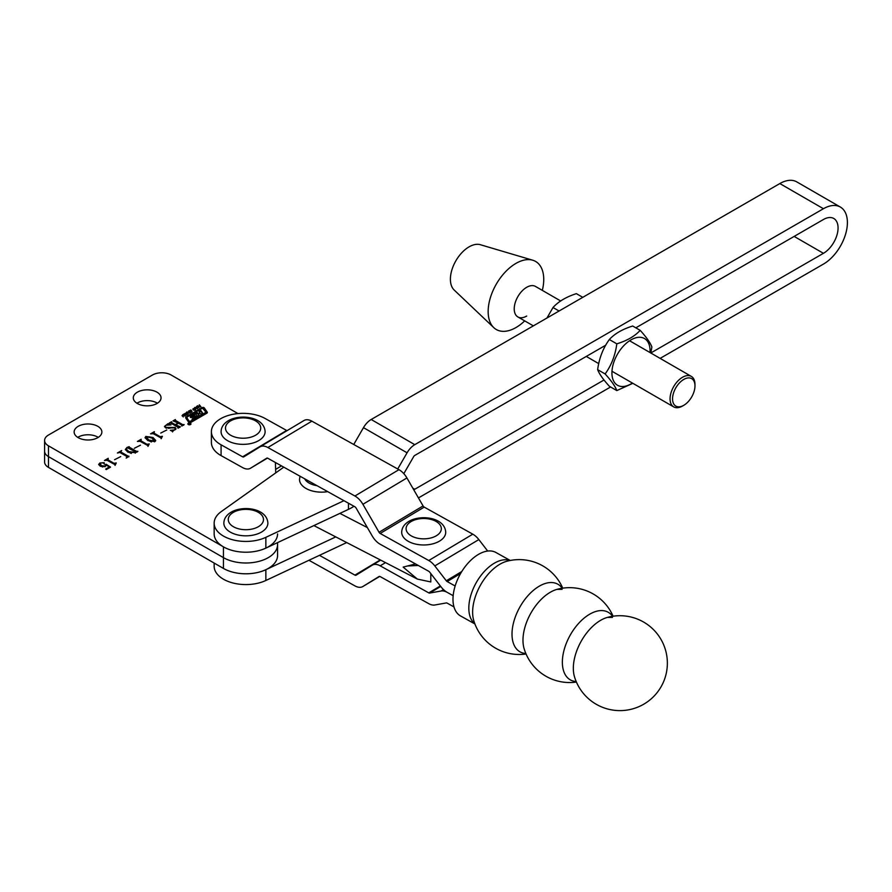 <?xml version="1.0" encoding="UTF-8"?>
<svg xmlns="http://www.w3.org/2000/svg" width="892" height="892" viewBox="0 0 892 892"><rect width="100%" height="100%" fill="white"/><g stroke="black" fill="none" stroke-linecap="round" stroke-linejoin="round"><path stroke-width="1.34" d="M97.819 437.113A13.871 8.006 0 0 0 77.76 437.381A13.871 8.006 0 0 1 97.819 437.113A13.871 8.006 0 0 1 98.265 437.381A13.871 8.006 0 0 0 97.819 437.113M156.981 402.961A13.871 8.006 0 0 0 136.911 403.229A13.871 8.006 0 0 1 156.981 402.961A13.871 8.006 0 0 1 157.416 403.229A13.871 8.006 0 0 0 156.981 402.961M277.568 555.159A31.699 18.308 0 0 1 277.568 555.482A31.699 18.308 0 0 1 258 572.396A31.699 18.308 0 0 1 223.446 568.427L48.469 467.397A13.213 7.627 0 0 1 44.6 462.011L44.6 451.218A13.213 7.627 0 0 0 48.469 456.615L223.446 557.634A31.699 18.308 0 0 0 258 561.603A31.699 18.308 0 0 0 277.568 544.7A31.699 18.308 0 0 0 277.568 544.376A31.699 18.308 0 0 1 277.568 544.7L277.568 542.626M415.538 563.934L403.151 567.1L417.356 579.086L430.803 581.952L430.803 573.601M607.385 617.409L607.385 617.409A38.746 21.965 119.1 0 0 600.238 620.553A38.746 21.965 119.1 0 0 573.333 668.286A38.746 21.965 119.1 0 0 574.426 676.571A47.432 47.432 0 0 0 667.361 663.157A47.432 47.432 0 0 0 607.385 617.409L612.436 617.398M613.094 616.216A47.432 47.432 0 0 0 557.032 589.356L557.032 589.356A38.746 21.965 119.1 0 0 549.885 592.5A38.746 21.965 119.1 0 0 522.98 640.233A38.746 21.965 119.1 0 0 524.072 648.517A47.432 47.432 0 0 0 576.41 682.046M612.559 616.294A38.746 21.965 119.1 0 0 589.266 614.443A38.746 21.965 119.1 0 0 562.361 662.176A38.746 21.965 119.1 0 0 576.199 681.544M562.205 588.252A38.746 21.965 119.1 0 0 538.913 586.39A38.746 21.965 119.1 0 0 512.008 634.123A38.746 21.965 119.1 0 0 525.856 653.501M562.74 588.163A47.432 47.432 0 0 0 506.689 561.302L506.689 561.302A38.746 21.965 119.1 0 0 499.531 564.446A38.746 21.965 119.1 0 0 472.626 612.18A38.746 21.965 119.1 0 0 473.73 620.464A47.432 47.432 0 0 0 526.068 653.992M510.257 560.477L495.885 552.471A36.327 20.594 119.1 0 0 478.212 554.545A36.327 20.594 119.1 0 0 454.864 586.936A36.327 20.594 119.1 0 0 460.528 615.937L474.901 623.943M453.972 606.917L447.16 603.126A2.197 1.293 -120.9 0 0 446.29 602.936L434.805 604.999A15.409 9.054 59.1 0 1 428.762 603.661L380.182 576.6A2.197 1.293 -120.9 0 0 379.055 576.511A2.197 1.293 -120.9 0 0 379.044 576.511L362.899 586.49A15.409 9.054 59.1 0 1 362.832 586.535A15.409 9.054 59.1 0 1 354.916 585.888L308.933 560.276M266.741 458.198L266.719 458.209A2.197 1.293 -120.9 0 0 266.719 458.209A2.197 1.293 -120.9 0 1 267.868 458.298L354.916 506.801A2.197 1.293 -120.9 0 1 356.053 507.983L372.209 535.958A15.409 9.054 59.1 0 0 380.182 544.243L428.762 571.304A2.197 1.293 -120.9 0 1 429.632 572.073L441.116 586.947A15.409 9.054 59.1 0 0 447.16 592.344L453.158 595.689L447.16 592.344A15.409 9.054 -120.9 0 0 441.116 591.006L429.632 593.068A2.197 1.293 59.1 0 1 428.762 592.879L380.182 565.818A15.409 9.054 -120.9 0 0 372.276 565.171A15.409 9.054 -120.9 0 0 372.209 565.216L356.053 575.195A2.197 1.293 59.1 0 1 354.916 575.106L319.436 555.337M261.434 532.111A22.021 12.711 180 0 1 237.439 534.865A22.021 12.711 180 0 1 223.847 523.125C223.981 518.642 226.434 514.974 231.206 512.12C243.505 505.05 267.076 508.485 267.879 523.125A22.021 12.711 180 0 1 261.434 532.111M397.72 468.991L407.075 452.802A15.409 8.898 -60 0 1 414.769 444.662L823.428 208.728A33.907 19.579 -60 0 1 840.375 207.055A33.907 19.579 -60 0 1 847.4 222.576A33.907 19.579 -60 0 1 823.428 264.099L660.125 358.383M823.428 208.728L779.831 183.562A33.907 19.579 -60 0 1 796.79 181.89L840.375 207.055M635.818 327.832L823.428 219.51A20.694 11.953 -60 0 1 833.775 218.484A20.694 11.953 -60 0 1 836.44 221.171A20.694 11.953 -60 0 1 838.067 227.962A20.694 11.953 -60 0 1 823.428 253.317L650.814 352.976M779.831 183.562L371.183 419.496A15.409 8.898 -60 0 0 363.479 427.636L353.745 444.484M604.007 380.003L414.769 489.251A2.197 1.271 -60 0 1 413.676 489.362L413.42 489.217M610.585 386.983L418.448 497.914M403.82 473.663L413.676 456.615A2.197 1.271 -60 0 1 414.769 455.444L605.668 345.237M214.158 523.125L214.158 533.907A31.699 18.308 180 0 0 232.243 550.442A31.699 18.308 180 0 0 265.861 548.112L265.861 537.33A31.699 18.308 180 0 1 232.243 539.66A31.699 18.308 180 0 1 214.158 523.125A31.699 18.308 180 0 1 221.261 511.584L283.779 467.163M265.861 537.33L343.966 500.691M353.968 506.266A42.716 24.664 180 0 1 348.46 509.365L348.46 503.2M265.861 548.112L348.46 509.365M222.922 568.126A31.699 18.308 0 0 0 265.861 569.698L335.76 536.906M214.158 563.064L214.158 566.275A31.699 18.308 0 0 0 232.243 582.799A31.699 18.308 0 0 0 265.861 580.48L265.861 569.698M346.698 542.559L265.861 580.48M560.644 300.95L535.49 286.432A17.617 10.169 120 0 0 526.681 287.302A17.617 10.169 120 0 0 515.175 302.823A17.617 10.169 120 0 0 517.873 316.939A17.617 10.169 120 0 0 526.681 316.058M542.325 290.368A39.304 22.69 120 0 0 532.714 260.208L480.353 244.709A26.414 15.253 120 0 0 469.08 246.85A26.414 15.253 120 0 0 452.356 268.47A26.414 15.253 120 0 0 454.184 290.045L493.778 327.632A39.304 22.69 120 0 0 515.944 327.565A39.304 22.69 120 0 0 524.708 320.875M532.714 260.208A39.304 22.69 120 0 0 515.944 263.396A39.304 22.69 120 0 0 491.068 295.553A39.304 22.69 120 0 0 493.778 327.632M190.509 423.287A1.55 0.892 0 0 0 188.825 423.087A1.55 0.892 0 0 0 187.866 423.912A1.55 0.892 0 0 0 188.323 424.547A1.55 0.892 0 0 0 190.007 424.737A1.55 0.892 0 0 0 190.966 423.912A1.55 0.892 0 0 0 190.509 423.287M188.48 424.458A1.327 0.769 0 0 0 189.929 424.625A1.327 0.769 0 0 0 190.743 423.912A1.327 0.769 0 0 0 190.353 423.377A1.327 0.769 0 0 0 188.903 423.209A1.327 0.769 0 0 0 188.089 423.912A1.327 0.769 0 0 0 188.48 424.458M190.464 417.456L193.977 417.668L192.025 419.318L195.248 417.456A3.1 1.784 0 0 0 196.129 416.43L192.572 415.694L195.85 414.055L197.344 416.274L199.128 415.248L198.503 414.122L199.953 413.286L200.912 414.211L202.696 413.186L200.878 410.498L199.094 411.524L199.841 412.851L198.091 413.676L197.31 412.561L191.022 416.185A3.1 1.784 0 0 0 190.241 416.954L190.464 417.456M195.872 414.1L197.31 413.275L198.403 414.401L198.403 413.676M186.974 417.913A1.327 0.769 0 0 0 186.874 418.192A1.327 0.769 0 0 0 186.974 418.482L190.397 422.44L205.829 413.531L206.019 412.639M189.673 421.637L206.019 412.26L202.484 408.146L187.264 416.932A1.327 0.769 0 0 0 186.874 417.478A1.327 0.769 0 0 0 186.974 417.768L189.673 422.351M188.959 422.44A1.327 0.769 0 0 0 190.832 422.44L206.833 413.208A1.773 1.026 0 0 0 207.345 412.483A1.773 1.026 0 0 0 207.212 412.104L204.279 407.9A1.327 0.769 0 0 0 202.116 407.644L186.328 416.754A2.208 1.271 0 0 0 185.681 417.657A2.208 1.271 0 0 0 185.837 418.136L188.669 422.184A1.327 0.769 0 0 0 188.959 422.44M97.819 426.331A13.871 8.006 0 0 0 82.7 424.592A13.871 8.006 0 0 0 74.136 431.984A13.871 8.006 0 0 0 78.206 437.649A13.871 8.006 0 0 0 93.314 439.388A13.871 8.006 0 0 0 101.878 431.984A13.871 8.006 0 0 0 97.819 426.331M156.981 392.168A13.871 8.006 0 0 0 141.861 390.44A13.871 8.006 0 0 0 133.298 397.832A13.871 8.006 0 0 0 137.357 403.496A13.871 8.006 0 0 0 152.476 405.236A13.871 8.006 0 0 0 161.039 397.832A13.871 8.006 0 0 0 156.981 392.168M189.985 424.302L188.39 423.845L189.572 423.856L189.182 423.388L190.375 424.068L189.316 424.291M186.071 412.806L187.041 413.353L186.785 414.958L184.834 414.624L184.566 413.676L186.071 413.208M186.071 413.531L187.041 414.066L187.041 413.353L187.32 414.289M191.602 410.944L192.092 411.647L190.732 412.405L190.174 412.115L191.579 411.435L189.305 410.833L190.81 410.008L191.39 410.365L189.806 411.056L191.602 411.468M189.773 410.844L189.806 411.547M196.708 406.339L197.444 408.804L194.835 407.41L196.039 407.566L196.708 406.339M106.226 465.579L106.204 464.765L105.211 466.527L100.272 466.237L98.689 464.397L99.882 462.981L104.152 462.703L104.319 463.517L102.669 462.758L100.283 463.171L101.164 465.624L104.977 466.092L106.081 464.241L110.552 467.107L106.282 469.571L105.702 469.058L109.493 466.873L106.282 465.256M102.914 463.06L104.152 463.416L104.152 462.703L104.319 463.517M100.283 463.171L99.737 464.386M105.702 465.457L105.579 464.476M114.577 459.703L120.688 456.604L114.577 459.703M136.387 451.296L136.387 452.021L129.139 447.84L129.139 447.115L136.387 451.296L137.892 451.319L135.606 452.634L127.935 452.199L125.359 449.445L126.943 447.494L129.15 446.647M147.983 445.632L140.044 441.295L137.401 441.462L141.181 439.277L140.891 440.793L146.957 444.294L149.243 443.926L147.871 445.955M141.081 439.756L140.891 441.507L146.957 445.019L146.957 444.294M161.173 438.028L153.223 433.679L150.581 433.847L154.361 431.661L154.071 433.178L160.136 436.69L162.422 436.311L161.051 438.351M154.26 432.141L154.071 433.902L160.136 437.403L160.136 436.69M166.258 427.402L175.144 427.446L175.958 428.74L172.613 431.416L170.339 430.312L174.52 429.888L175.345 428.974L174.509 427.937L165.522 427.814L164.507 426.398L167.975 423.667L170.985 424.904L166.001 425.228L165.198 426.198L166.447 428.205M237.974 413.587L171.141 375.008A13.213 7.627 0 0 0 152.465 375.008L48.469 435.04A13.213 7.627 0 0 0 44.6 440.436A13.213 7.627 0 0 0 48.469 445.833L223.446 546.852A31.699 18.308 0 0 0 258 550.821A31.699 18.308 0 0 0 277.568 533.907M275.728 472.883L275.416 462.502M177.999 427.268L170.762 423.087L169.257 423.064L171.576 421.726L171.61 422.596L175.233 424.681L178.166 422.998L173.037 420.879L175.356 419.541L175.401 420.411L182.637 424.592L184.142 424.614L181.823 425.952L181.79 425.083L178.534 423.209L175.601 424.893L180.362 426.8L178.043 428.138L177.999 427.268L177.898 428.06M171.677 422.094L171.61 423.31L175.233 425.406L175.233 424.681M175.468 419.909L175.401 421.135L182.637 425.317L182.637 424.592M181.689 425.874L181.79 425.083M160.716 433.066L166.815 429.966L160.716 433.066M147.804 440.559L145.073 437.582L145.864 436.433L153.045 437.526L155.71 440.47L154.885 441.651L147.804 440.559M134.346 448.286L140.457 445.186L134.346 448.286M128.849 456.113L126.173 458.087L127.11 456.648L119.862 452.467L117.387 453.013L121.658 450.549L120.721 451.976L128.849 456.537M127.032 457.585L127.11 456.648M120.799 451.463L120.721 452.701L127.969 456.882L127.969 456.158M115.035 464.654L107.096 460.317L104.453 460.484L108.233 458.298L107.943 459.815L114.009 463.316L116.283 462.948L114.912 464.988M108.133 458.778L107.943 460.54L114.009 464.041L114.009 463.316M199.317 404.834L200.934 406.752L199.83 406.217L198.793 406.819L199.016 407.856L197.4 405.938L198.57 406.551L199.607 405.96L199.317 404.834L200.522 406.986M194.467 407.967L195.437 408.503L195.17 410.108L193.218 409.785L192.962 408.837L194.467 408.358M194.467 408.681L195.437 409.227L195.437 408.503L195.705 409.45M188.58 411.022L190.197 412.951L189.093 412.416L188.067 413.007L188.279 414.055L186.662 412.137L187.844 412.751L188.87 412.149L188.58 411.022L189.795 413.186M184.075 414.479L185.213 415.828L182.838 414.691L183.295 416.932L182.158 415.583L183.518 414.2L184.8 416.062M182.514 415.048L183.328 416.921M44.6 440.436L44.6 451.218A13.213 7.627 0 0 0 48.469 456.615L223.446 557.634A31.699 18.308 0 0 0 258 561.603A31.699 18.308 0 0 0 277.568 544.7L277.568 555.482M170.584 423.02L171.409 422.54M174.375 420.834L175.2 420.355M182.637 425.317L183.551 425.25M178.857 426.777L178.857 427.491L175.601 425.618L175.601 424.893M178.857 427.491L179.771 427.435M168.443 428.383L172.111 427.736M174.029 427.725L175.144 428.171L175.144 427.446M175.144 428.171L175.902 429.063M171.922 431.081L172.557 431.126M164.574 426.777L165.221 426.008M167.674 424.982L167.975 423.667M167.975 424.38L168.7 424.681M165.299 426.554L166.258 428.115M152.476 433.467L153.703 432.765M154.26 432.865L154.071 433.902L154.26 432.865M160.136 437.403L161.118 437.359L161.118 436.645M161.943 437.303L161.173 438.741M145.128 437.95L145.82 437.169M145.864 437.024L145.864 436.433M149.276 436.801L153.045 438.24L153.045 437.526M153.045 438.24L155.654 440.815M145.92 437.626L146.221 436.645L148.774 439.99L154.807 441.183M146.221 437.359L148.774 440.715L151.417 441.964M148.774 440.715L148.774 439.99M154.528 441.83L152.075 438.095L146.221 436.645M139.297 441.083L140.523 440.38L140.523 441.072M141.081 440.47L140.891 441.507L141.081 440.47M146.957 445.019L147.927 444.974M147.927 444.952L147.927 444.249M148.763 444.918L147.983 446.357M136.387 452.021L137.234 451.999M125.404 449.802L126.441 448.531M128.114 447.539L128.927 447.07M126.352 449.468L128.816 452.3L131.302 453.437M135.227 453.147L135.528 452.512M127.333 447.695L126.296 449.133L128.816 451.575L135.227 452.434L135.528 451.787L127.333 447.695M128.816 452.3L128.816 451.575M135.227 452.835L135.528 451.787M119.695 452.4L120.52 451.921M127.969 456.882L128.849 456.838M106.349 460.105L107.564 459.402L107.564 460.094M108.133 459.503L107.943 460.54L108.133 459.503M114.009 464.041L114.979 463.996L114.979 463.282M115.815 463.94L115.035 465.379M98.767 464.777L99.67 463.829M104.152 463.416L104.319 464.241M100.283 463.885L101.164 465.624M101.164 466.349L102.814 467.018M104.977 466.65L104.977 466.092M104.977 466.817L105.579 465.189M105.791 465.089L106.081 464.241M106.193 469.493L109.493 467.586L109.493 466.873M199.05 407.834L198.793 406.819M197.801 406.418L197.834 405.682M197.834 406.406L198.57 407.276L198.57 406.551M196.864 406.964L197.132 406.094M197.132 406.808L197.634 408.692M196.363 407.767L197.277 408.28L196.998 407.399L196.363 408.224M195.437 409.227L195.705 410.164M192.962 409.551L193.519 408.882M195.248 410.164L194.991 409.484L195.248 410.164M194.367 409.952L194.991 408.759L193.419 408.837L194.367 410.331M193.664 410.153L193.419 408.837M195.259 409.328L194.991 408.759M189.305 411.547L189.896 410.956M188.312 414.033L188.067 413.007M187.844 412.751L187.108 411.881M187.041 414.066L187.32 415.003M184.566 414.401L185.135 413.721M186.863 415.003L186.606 414.323L186.863 415.003M185.971 414.802L186.606 413.598L185.034 413.676L185.971 415.17M185.28 414.992L185.034 413.676M186.874 414.178L186.606 413.598M182.514 415.772L182.514 415.159M182.024 415.772L182.626 415.148M183.518 414.914L184.075 415.204M207.212 412.104L207.212 412.829A1.773 1.026 0 0 0 207.212 412.829L204.279 408.614A1.327 0.769 0 0 0 203.097 408.135M202.183 408.324A1.327 0.769 0 0 0 202.116 408.358L186.328 417.478A2.208 1.271 0 0 0 185.77 418.013M192.505 416.051L191.022 416.91A3.1 1.784 0 0 0 190.409 417.423M197.31 413.275L197.31 412.561M202.35 413.386L200.878 411.212L199.44 412.048M200.878 411.212L200.878 410.498M198.459 414.88L198.459 414.256M198.782 415.449L198.448 414.211M195.984 416.787L192.739 416.631M190.063 424.257L189.427 423.934M189.963 424.302L189.461 423.968L190.063 424.202M266.719 458.209L250.574 468.188A15.409 9.054 59.1 0 1 250.507 468.233A15.409 9.054 59.1 0 1 242.591 467.586L221.082 455.611L221.082 444.818A31.699 18.308 0 0 1 211.393 431.65A31.699 18.308 0 0 1 230.705 414.802A31.699 18.308 0 0 1 265.114 418.482L286.622 430.457L242.591 456.804L221.082 444.818M211.393 431.65L211.393 442.432A31.699 18.308 0 0 0 221.082 455.611M455.143 585.999L447.16 581.551A2.197 1.293 59.1 0 1 446.29 580.781L434.805 565.918A15.409 9.054 -120.9 0 0 428.762 560.522L380.182 533.461A2.197 1.293 59.1 0 1 379.044 532.279L362.899 504.303A15.409 9.054 -120.9 0 0 354.916 496.008L267.868 447.516A15.409 9.054 -120.9 0 0 259.951 446.87A15.409 9.054 -120.9 0 0 259.884 446.914L243.739 456.894A2.197 1.293 59.1 0 1 243.728 456.894A2.197 1.293 59.1 0 1 242.591 456.804M487.701 551.044L478.837 539.571A15.409 9.054 -120.9 0 0 472.793 534.174L424.213 507.113A2.197 1.293 59.1 0 1 423.076 505.931L406.919 477.956A15.409 9.054 -120.9 0 0 398.947 469.671L311.888 421.169A15.409 9.054 -120.9 0 0 303.982 420.522A15.409 9.054 -120.9 0 0 303.916 420.567L260.018 446.836M258.669 440.637A22.021 12.711 180 0 1 234.674 443.391A22.021 12.711 180 0 1 221.082 431.65C221.216 427.156 223.669 423.499 228.441 420.645C240.74 413.576 264.311 417.01 265.114 431.65A22.021 12.711 180 0 1 258.669 440.637M327.721 491.637A22.021 12.711 180 0 1 299.511 479.439L300.024 476.216M439.277 541.254A22.021 12.711 180 0 1 415.282 544.009A22.021 12.711 180 0 1 401.69 532.268C401.824 527.785 404.277 524.117 409.049 521.263C421.347 514.193 444.918 517.628 445.721 532.268A22.021 12.711 180 0 1 439.277 541.254M632.395 383.047A26.972 15.565 -60 0 1 621.456 386.47A26.972 15.565 -60 0 1 614.476 360.424A26.972 15.565 -60 0 1 640.523 337.321A26.972 15.565 -60 0 1 650.012 352.541M650.803 352.998L651.874 346.977C650.368 342.818 646.466 337.276 640.188 330.352C634.792 336.206 627.009 340.711 616.818 343.844L609.336 339.517C603.048 348.214 599.156 358.25 597.651 369.634C599.179 373.815 603.07 379.356 609.336 386.258L616.818 390.584L632.841 383.304M616.818 343.844C615.29 355.284 611.399 365.319 605.133 373.96C611.399 380.862 615.29 386.392 616.818 390.584M597.651 369.634L605.133 373.96M609.336 339.517C614.722 333.664 622.516 329.159 632.696 326.026L640.188 330.352M546.963 318.009L553.007 307.517C558.403 301.541 566.186 296.913 576.366 293.646L582.766 297.337M553.007 307.517L559.072 311.018M683.495 405.459A15.855 9.154 120 0 0 683.763 405.314A15.855 9.154 120 0 0 694.968 385.901A15.855 9.154 120 0 0 684.03 379.278A15.855 9.154 120 0 0 672.557 398.534A15.855 9.154 120 0 0 683.495 405.459M682.804 405.86A17.617 10.169 -60 0 1 682.514 406.027A17.617 10.169 -60 0 1 682.224 406.195A17.617 10.169 -60 0 1 673.705 406.897A17.617 10.169 -60 0 1 671.063 392.603A17.617 10.169 -60 0 1 682.815 377.104A17.617 10.169 -60 0 1 691.322 376.391A17.617 10.169 -60 0 1 694.968 384.463L694.968 385.901M223.446 568.427L223.446 546.852M48.469 467.397L48.469 445.833M367.381 527.596L339.897 513.379M510.034 560.522A36.327 20.594 119.1 0 0 494.045 563.365A36.327 20.594 119.1 0 0 471.154 594.262A36.327 20.594 119.1 0 0 474.812 623.731M275.628 469.393L281.493 465.892M380.182 565.818L385.522 562.629M428.762 592.879L440.347 585.944M362.899 586.49L379.724 576.422L362.832 586.535M441.116 591.006L443.491 589.59M429.632 593.068L440.726 586.434M372.343 565.138L380.694 560.131L372.276 565.171M354.916 575.106L380.293 559.92M233.414 512.342A17.617 10.169 0 0 0 233.414 526.726A17.617 10.169 0 0 0 258.323 526.726A17.617 10.169 0 0 0 258.323 512.342A17.617 10.169 0 0 0 233.414 512.342M823.428 253.317L794.148 236.413M414.769 489.251L412.784 488.102M414.769 444.662L371.183 419.496M407.075 452.802L363.479 427.636M198.046 414.356L198.046 413.643M170.216 428.093L170.216 427.38M204.279 408.614L204.279 407.9M186.328 417.478L186.328 416.754M202.116 408.358L202.116 407.644M186.974 418.482L186.974 417.768M190.397 422.44L190.397 421.726M205.829 413.531L205.829 412.818M191.022 416.91L191.022 416.185M195.214 416.575L195.214 415.85M472.793 534.174L428.762 560.522M424.213 507.113L380.182 533.461M311.888 421.169L267.868 447.516M398.947 469.671L354.916 496.008M406.919 477.956L362.899 504.303M423.076 505.931L379.044 532.279M478.837 539.571L434.805 565.918M461.788 571.516L446.29 580.781M460.584 573.511L447.16 581.551M250.507 468.233L267.41 458.12L250.574 468.188M230.649 420.868A17.617 10.169 0 0 0 230.649 435.24A17.617 10.169 0 0 0 255.558 435.24A17.617 10.169 0 0 0 255.558 420.868A17.617 10.169 0 0 0 230.649 420.868M304.674 478.803A17.617 10.169 0 0 0 317.006 485.683M411.257 521.486A17.617 10.169 0 0 0 411.257 535.869A17.617 10.169 0 0 0 436.166 535.869A17.617 10.169 0 0 0 436.166 521.486A17.617 10.169 0 0 0 411.257 521.486M417.356 579.086L313.884 525.589M408.135 565.941L418.281 565.472M557.032 589.356L562.083 589.344M192.505 416.508L192.505 415.783M171.409 422.362L171.409 423.087M175.2 420.177L175.2 420.901M181.957 425.294L181.957 426.019M178.177 427.48L178.177 428.205M172.546 431.204L172.546 431.929M175.345 428.974L175.345 429.688M165.198 426.198L165.198 426.911M153.703 432.743L153.703 433.456M128.927 446.881L128.927 447.594M126.296 449.133L126.296 449.847M135.684 451.988L135.684 452.701M127.288 456.871L127.288 457.585M120.52 451.753L120.52 452.467M193.408 408.96L193.408 409.684M191.635 411.58L191.635 412.294M189.762 410.933L189.762 411.647M185.012 413.799L185.012 414.524M182.503 415.115L182.503 415.828M186.874 418.192L186.874 417.478M206.085 413.174L206.085 412.45M189.36 424.826L189.36 424.101M303.982 420.522L259.951 446.87M683.763 405.314L682.514 406.027M691.322 376.391L629.585 340.755M673.705 406.897L611.968 371.262M598.722 363.602L586.289 356.432M533.36 325.87L517.873 316.939"/></g></svg>
